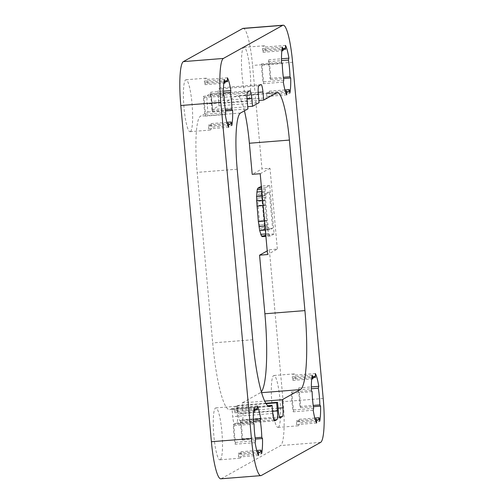 <?xml version="1.0" encoding="UTF-8"?>
<svg xmlns="http://www.w3.org/2000/svg" width="504" height="504" viewBox="0 0 504 504"><rect width="100%" height="100%" fill="white"/><g stroke="black" fill="none" stroke-linecap="round" stroke-linejoin="round"><path stroke-width="0.38" stroke-dasharray="2.52 1.89" d="M323.203 398.494L283.166 401.663L269.338 249.719L267.233 250.898M244.427 110.823A52.076 8.322 85.5 0 0 237.283 95.785A52.076 8.322 85.5 0 0 236.691 95.968L223.656 103.244L222.919 95.162A8.14 1.298 85.5 0 0 221.029 87.746A8.14 1.298 85.5 0 0 220.941 87.772L218.818 88.956A8.14 1.298 85.5 0 0 218.308 97.732L219.045 105.815L212.493 109.475L211.756 101.392A8.14 1.298 85.5 0 0 209.866 93.977A8.14 1.298 85.5 0 0 209.771 94.002L207.654 95.187A8.14 1.298 85.5 0 0 207.144 103.963L207.881 112.046L200.428 116.203A52.076 8.322 85.5 0 0 197.165 172.381L212.682 342.915A73.231 11.705 85.5 0 0 229.679 409.658A73.231 11.705 85.5 0 0 230.517 409.393L232.01 408.561L232.747 416.644A8.14 1.298 85.5 0 0 234.637 424.059A8.14 1.298 85.5 0 0 234.725 424.028L236.849 422.843A8.14 1.298 85.5 0 0 237.359 414.067L236.622 405.985L237.516 405.487L238.253 413.57A8.14 1.298 85.5 0 0 240.143 420.985A8.14 1.298 85.5 0 0 240.238 420.953L242.355 419.775A8.14 1.298 85.5 0 0 242.865 410.993L242.128 402.91L260.297 392.774A73.231 11.705 85.5 0 0 261.368 391.803M243.123 28.369A40.685 6.502 -94.5 0 1 252.567 65.451L261.986 168.903L252.202 174.359M261.337 475.48L221.306 478.655A40.685 6.502 -94.5 0 1 220.84 478.8M221.306 478.655L280.615 445.555A40.685 6.502 -94.5 0 0 283.166 401.663M248.434 99.181A26.038 4.164 85.5 0 0 250.154 72.04A26.038 4.164 85.5 0 0 244.024 47.357A26.038 4.164 85.5 0 0 243.728 47.452A26.038 4.164 85.5 0 0 242.014 74.592A26.038 4.164 85.5 0 0 248.138 99.275A26.038 4.164 85.5 0 0 248.434 99.181M278.296 427.31A26.038 4.164 85.5 0 0 280.016 400.17A26.038 4.164 85.5 0 0 273.886 375.493A26.038 4.164 85.5 0 0 273.59 375.587A26.038 4.164 85.5 0 0 271.877 402.728A26.038 4.164 85.5 0 0 278 427.405A26.038 4.164 85.5 0 0 278.296 427.31M220.235 459.717A26.038 4.164 85.5 0 0 221.955 432.577A26.038 4.164 85.5 0 0 215.825 407.9A26.038 4.164 85.5 0 0 215.529 407.994A26.038 4.164 85.5 0 0 213.809 435.135A26.038 4.164 85.5 0 0 219.939 459.812A26.038 4.164 85.5 0 0 220.235 459.717M190.373 131.582A26.038 4.164 85.5 0 0 192.093 104.441A26.038 4.164 85.5 0 0 185.963 79.764A26.038 4.164 85.5 0 0 185.667 79.859A26.038 4.164 85.5 0 0 183.947 106.999A26.038 4.164 85.5 0 0 190.077 131.676A26.038 4.164 85.5 0 0 190.373 131.582M269.338 249.719L277.345 249.089L267.561 254.545M277.345 249.089L269.993 168.267L261.986 168.903M260.209 173.729L269.993 168.267M264.644 200.164L265.262 188.975L265.948 187.507L269.684 185.422L274.1 233.913L270.358 235.998L269.489 235.406L268.676 233.686L266.994 225.956L264.644 200.164L262.628 200.321M265.671 200.674L267.303 220.361L268.424 227.323L269.798 229.811L272.601 228.249L269.312 192.137L266.509 193.7L265.98 195.079L265.671 200.674L257.664 201.304L259.825 225.036L260.417 227.959L261.79 230.448L264.594 228.879L261.305 192.767L258.502 194.336L257.972 195.716L257.664 201.304M212.493 109.475L247.716 106.684M219.045 105.815L259.081 102.646M207.881 112.046L247.918 108.877M223.656 103.244L258.88 100.453M237.516 405.487L265.854 403.244M236.622 405.985L266.106 403.654M242.128 402.91L264.732 401.121M232.01 408.561L267.807 405.726M284.382 48.245L264.367 49.833A21.968 3.509 85.5 0 1 265.551 50.854L265.451 46.985A26.038 4.164 85.5 0 0 264.046 45.776A26.038 4.164 85.5 0 0 263.75 45.87A26.038 4.164 85.5 0 0 262.401 48.686L282.416 47.105M286.77 94.891L266.748 96.478A26.038 4.164 85.5 0 0 268.153 97.688A26.038 4.164 85.5 0 0 268.456 97.593A26.038 4.164 85.5 0 0 269.804 94.771L289.819 93.19M281.534 62.307L261.513 63.888A26.038 4.164 85.5 0 0 263.315 83.683L283.336 82.095M266.748 96.478L266.647 92.61A21.968 3.509 85.5 0 0 267.832 93.631A21.968 3.509 85.5 0 0 269.224 91.174L269.804 94.771M268.884 59.781L268.449 61.645A21.968 3.509 85.5 0 1 269.968 78.347L270.686 79.575A26.038 4.164 85.5 0 0 268.884 59.781L281.49 58.779M264.367 49.833A21.968 3.509 85.5 0 0 262.981 52.29L262.401 48.686M261.513 63.888L262.231 65.117A21.968 3.509 85.5 0 0 263.75 81.818L263.315 83.683M265.451 46.985L285.472 45.398M270.686 79.575L283.513 78.555M265.551 50.854L283.374 49.442M262.981 52.29L281.843 50.797M268.449 61.645L281.497 60.612M269.968 78.347L283.343 77.288M269.224 91.174L284.943 89.926M266.647 92.61L285.283 91.136M263.75 81.818L283.771 80.23M262.231 65.117L282.253 63.529M226.321 80.653L206.3 82.234A21.968 3.509 85.5 0 1 207.491 83.255L207.39 79.393A26.038 4.164 85.5 0 0 205.978 78.183A26.038 4.164 85.5 0 0 205.682 78.271A26.038 4.164 85.5 0 0 204.334 81.094L224.356 79.506M228.703 127.298L208.688 128.879A26.038 4.164 85.5 0 0 210.092 130.095A26.038 4.164 85.5 0 0 210.388 130A26.038 4.164 85.5 0 0 211.737 127.178L231.758 125.59M223.467 94.708L203.452 96.296A26.038 4.164 85.5 0 0 205.254 116.09L225.269 114.502M203.452 96.296L204.17 97.518A21.968 3.509 85.5 0 0 205.689 114.219L205.254 116.09M206.3 82.234A21.968 3.509 85.5 0 0 204.914 84.697L204.334 81.094M210.823 92.182A26.038 4.164 85.5 0 1 212.619 111.976L211.907 110.754A21.968 3.509 85.5 0 0 210.382 94.053L210.823 92.182L223.423 91.186M208.688 128.879L208.587 125.017A21.968 3.509 85.5 0 0 209.771 126.038A21.968 3.509 85.5 0 0 211.157 123.581L211.737 127.178M204.17 97.518L224.186 95.936M205.689 114.219L225.704 112.638M207.491 83.255L225.307 81.843M207.39 79.393L227.405 77.805M204.914 84.697L223.776 83.198M212.619 111.976L225.452 110.962M210.382 94.053L223.436 93.02M211.907 110.754L225.275 109.696M211.157 123.581L226.876 122.333M208.587 125.017L227.216 123.537M314.244 376.381L294.229 377.962A21.968 3.509 85.5 0 1 295.413 378.983L295.312 375.121A26.038 4.164 85.5 0 0 293.908 373.905A26.038 4.164 85.5 0 0 293.612 374A26.038 4.164 85.5 0 0 292.263 376.822L312.278 375.234M316.632 423.026L296.61 424.607A26.038 4.164 85.5 0 0 298.022 425.817A26.038 4.164 85.5 0 0 298.318 425.729A26.038 4.164 85.5 0 0 299.666 422.906L319.681 421.319M311.396 390.436L291.381 392.024A26.038 4.164 85.5 0 0 293.177 411.818L313.198 410.231M291.381 392.024L292.093 393.246A21.968 3.509 85.5 0 0 293.618 409.947L293.177 411.818M294.229 377.962A21.968 3.509 85.5 0 0 292.843 380.419L292.263 376.822M298.746 387.91A26.038 4.164 85.5 0 1 300.548 407.704L299.83 406.482A21.968 3.509 85.5 0 0 298.311 389.781L298.746 387.91L311.352 386.914M296.61 424.607L296.51 420.745A21.968 3.509 85.5 0 0 297.7 421.766A21.968 3.509 85.5 0 0 299.086 419.303L299.666 422.906M292.093 393.246L312.115 391.665M293.618 409.947L313.633 408.366M295.413 378.983L313.236 377.572M295.312 375.121L315.334 373.533M292.843 380.419L311.705 378.926M300.548 407.704L313.375 406.69M298.311 389.781L311.365 388.748M299.83 406.482L313.204 405.424M299.086 419.303L314.805 418.062M296.51 420.745L315.145 419.265M256.183 408.782L236.168 410.369A21.968 3.509 85.5 0 1 237.352 411.39L237.252 407.522A26.038 4.164 85.5 0 0 235.847 406.312A26.038 4.164 85.5 0 0 235.544 406.407A26.038 4.164 85.5 0 0 234.196 409.229L254.218 407.641M258.565 455.427L238.549 457.015A26.038 4.164 85.5 0 0 239.954 458.224A26.038 4.164 85.5 0 0 240.251 458.13A26.038 4.164 85.5 0 0 241.599 455.314L261.62 453.726M253.336 422.843L233.314 424.425A26.038 4.164 85.5 0 0 235.116 444.219L255.137 442.638M233.314 424.425L234.032 425.653A21.968 3.509 85.5 0 0 235.551 442.354L235.116 444.219M236.168 410.369A21.968 3.509 85.5 0 0 234.776 412.826L234.196 409.229M240.685 420.317A26.038 4.164 85.5 0 1 242.487 440.112L241.769 438.883A21.968 3.509 85.5 0 0 240.251 422.182L240.685 420.317L253.285 419.315M238.549 457.015L238.449 453.146A21.968 3.509 85.5 0 0 239.633 454.167A21.968 3.509 85.5 0 0 241.019 451.71L241.599 455.314M234.032 425.653L254.048 424.066M235.551 442.354L255.572 440.767M237.352 411.39L255.169 409.979M237.252 407.522L257.267 405.941M234.776 412.826L253.644 411.333M242.487 440.112L255.314 439.097M240.251 422.182L253.298 421.149M241.769 438.883L255.137 437.825M241.019 451.71L256.744 450.469M238.449 453.146L257.078 451.672M264.581 195.861L262.238 196.043M264.827 191.388L261.841 191.621M261.349 186.241L261.677 186.058L266.093 234.549L262.351 236.634M265.948 187.507L261.494 187.86M269.684 185.422L261.677 186.058M265.262 188.975L261.62 189.265M274.1 233.913L266.093 234.549M270.358 235.998L265.91 236.351M269.489 235.406L265.847 235.689M268.676 233.686L265.69 233.925M267.681 229.906L265.337 230.095M266.994 225.956L264.978 226.113M266.364 220.884L264.512 221.029M264.959 205.405L263.107 205.556M269.312 192.137L261.305 192.767M266.509 193.7L258.502 194.336M272.601 228.249L264.594 228.879M269.798 229.811L261.79 230.448M269.079 229.125L261.072 229.761M268.424 227.323L260.417 227.959M267.832 224.4L259.825 225.036M267.303 220.361L259.295 220.998M265.892 204.889L257.884 205.519M265.702 197.404L257.695 198.034M265.98 195.079L257.972 195.716M292.603 62.282L252.567 65.451M276.721 92.799L236.691 95.968M240.465 113.035L200.428 116.203M247.029 98.595L211.756 101.392M249.808 90.833L209.771 94.002M247.691 92.018L207.654 95.187M247.181 100.794L207.144 103.963M320.651 442.38L280.615 445.555M237.195 169.212L197.165 172.381M252.718 339.74L212.682 342.915M268.846 406.356L230.517 409.393M261.626 392.666L260.297 392.774M278.29 410.395L238.253 413.57M280.079 417.797L240.238 420.953M279.462 416.833L242.355 419.775M278.088 408.202L242.865 410.993M272.582 411.277L237.359 414.067M273.956 419.908L236.849 422.843M274.573 420.871L234.725 424.028M272.784 413.469L232.747 416.644M258.193 92.364L222.919 95.162M260.971 84.603L220.941 87.772M258.854 85.787L218.818 88.956M258.344 94.563L218.308 97.732M277.32 92.61L237.283 95.785M249.902 90.802L209.866 93.977M269.716 406.489L229.679 409.658M280.18 417.81L240.143 420.985M274.674 420.884L234.637 424.059M261.066 84.571L221.029 87.746M248.138 99.275L268.153 97.688M244.024 47.357L264.046 45.776M287.853 92.043L267.832 93.631M190.077 131.676L210.092 130.095M185.963 79.764L205.978 78.183M229.792 124.45L209.771 126.038M278 427.405L298.022 425.817M273.886 375.493L293.908 373.905M317.715 420.179L297.7 421.766M219.939 459.812L239.954 458.224M215.825 407.9L235.847 406.312M259.654 452.586L239.633 454.167"/><path stroke-width="0.76" d="M267.233 250.898L259.56 255.181L267.561 254.545L260.209 173.729L252.202 174.359L249.373 143.243A52.076 8.322 85.5 0 0 244.427 110.823M261.368 391.803A73.231 11.705 85.5 0 0 264.89 313.778L259.56 255.181M282.694 25.345L242.663 28.52A40.685 6.502 -94.5 0 1 243.123 28.369L283.16 25.2A40.685 6.502 85.5 0 0 282.694 25.345L223.385 58.445A40.685 6.502 85.5 0 0 220.834 102.337L251.433 438.549A40.685 6.502 85.5 0 0 260.877 475.631A40.685 6.502 85.5 0 0 261.337 475.48L320.651 442.38A40.685 6.502 85.5 0 0 323.203 398.494L292.603 62.282A40.685 6.502 85.5 0 0 283.16 25.2M242.663 28.52L183.349 61.62A40.685 6.502 -94.5 0 0 180.797 105.506L211.397 441.718A40.685 6.502 -94.5 0 0 220.84 478.8L260.877 475.631M247.716 106.684L252.529 106.3L251.792 98.223A8.14 1.298 -94.5 0 0 249.902 90.802A8.14 1.298 -94.5 0 0 249.808 90.833L247.691 92.018A8.14 1.298 -94.5 0 0 247.181 100.794L247.918 108.877L240.465 113.035A52.076 8.322 -94.5 0 0 237.195 169.212L252.718 339.74A73.231 11.705 -94.5 0 0 269.716 406.489A73.231 11.705 -94.5 0 0 270.553 406.224L272.047 405.386L272.784 413.469A8.14 1.298 -94.5 0 0 274.674 420.884A8.14 1.298 -94.5 0 0 274.762 420.859L276.879 419.674A8.14 1.298 -94.5 0 0 277.395 410.899L276.658 402.816L277.553 402.312L278.29 410.395A8.14 1.298 -94.5 0 0 280.18 417.81A8.14 1.298 -94.5 0 0 280.268 417.784L282.391 416.6A8.14 1.298 -94.5 0 0 282.901 407.824L282.164 399.741L300.334 389.605A73.231 11.705 -94.5 0 0 304.926 310.603L289.403 140.074L249.373 143.243M258.88 100.453L263.693 100.069L276.721 92.799A52.076 8.322 -94.5 0 1 277.32 92.61A52.076 8.322 -94.5 0 1 289.403 140.074M263.693 100.069L262.956 91.993A8.14 1.298 -94.5 0 0 261.066 84.571A8.14 1.298 -94.5 0 0 260.971 84.603L258.854 85.787A8.14 1.298 -94.5 0 0 258.344 94.563L259.081 102.646L252.529 106.3M283.336 82.095A26.038 4.164 85.5 0 0 286.77 94.891L286.663 91.022A21.968 3.509 85.5 0 0 287.853 92.043A21.968 3.509 85.5 0 0 289.239 89.586L289.819 93.19A26.038 4.164 85.5 0 0 290.701 77.988L289.989 76.759A21.968 3.509 85.5 0 0 288.464 60.058L288.899 58.193A26.038 4.164 85.5 0 0 285.472 45.398L285.573 49.266A21.968 3.509 85.5 0 0 284.382 48.245A21.968 3.509 85.5 0 0 282.996 50.702L282.416 47.105A26.038 4.164 85.5 0 0 281.534 62.307L282.253 63.529A21.968 3.509 85.5 0 0 283.771 80.23L283.336 82.095M225.269 114.502A26.038 4.164 85.5 0 0 228.703 127.298L228.602 123.43A21.968 3.509 85.5 0 0 229.792 124.45A21.968 3.509 85.5 0 0 231.178 121.993L231.758 125.59A26.038 4.164 85.5 0 0 232.64 110.395L231.922 109.166A21.968 3.509 85.5 0 0 230.404 92.465L230.838 90.6A26.038 4.164 85.5 0 0 227.405 77.805L227.506 81.673A21.968 3.509 85.5 0 0 226.321 80.653A21.968 3.509 85.5 0 0 224.935 83.11L224.356 79.506A26.038 4.164 85.5 0 0 223.467 94.708L224.186 95.936A21.968 3.509 85.5 0 0 225.704 112.638L225.269 114.502M313.198 410.231A26.038 4.164 85.5 0 0 316.632 423.026L316.525 419.158A21.968 3.509 85.5 0 0 317.715 420.179A21.968 3.509 85.5 0 0 319.101 417.721L319.681 421.319A26.038 4.164 85.5 0 0 320.563 406.117L319.851 404.895A21.968 3.509 85.5 0 0 318.326 388.193L318.761 386.322A26.038 4.164 85.5 0 0 315.334 373.533L315.435 377.401A21.968 3.509 85.5 0 0 314.244 376.381A21.968 3.509 85.5 0 0 312.858 378.838L312.278 375.234A26.038 4.164 85.5 0 0 311.396 390.436L312.115 391.665A21.968 3.509 85.5 0 0 313.633 408.366L313.198 410.231M255.137 442.638A26.038 4.164 85.5 0 0 258.565 455.427L258.464 451.565A21.968 3.509 85.5 0 0 259.654 452.586A21.968 3.509 85.5 0 0 261.041 450.129L261.62 453.726A26.038 4.164 85.5 0 0 262.502 438.524L261.784 437.302A21.968 3.509 85.5 0 0 260.266 420.601L260.7 418.729A26.038 4.164 85.5 0 0 257.267 405.941L257.368 409.802A21.968 3.509 85.5 0 0 256.183 408.782A21.968 3.509 85.5 0 0 254.797 411.239L254.218 407.641A26.038 4.164 85.5 0 0 253.336 422.843L254.048 424.066A21.968 3.509 85.5 0 0 255.572 440.767L255.137 442.638M265.854 403.244L277.553 402.312M266.106 403.654L276.658 402.816M264.732 401.121L282.164 399.741M267.807 405.726L272.047 405.386M281.49 58.779L288.899 58.193M283.513 78.555L290.701 77.988M283.374 49.442L285.573 49.266M281.843 50.797L282.996 50.702M281.497 60.612L288.464 60.058M283.343 77.288L289.989 76.759M284.943 89.926L289.239 89.586M285.283 91.136L286.663 91.022M225.307 81.843L227.506 81.673M223.776 83.198L224.935 83.11M223.423 91.186L230.838 90.6M225.452 110.962L232.64 110.395M223.436 93.02L230.404 92.465M225.275 109.696L231.922 109.166M226.876 122.333L231.178 121.993M227.216 123.537L228.602 123.43M313.236 377.572L315.435 377.401M311.705 378.926L312.858 378.838M311.352 386.914L318.761 386.322M313.375 406.69L320.563 406.117M311.365 388.748L318.326 388.193M313.204 405.424L319.851 404.895M314.805 418.062L319.101 417.721M315.145 419.265L316.525 419.158M255.169 409.979L257.368 409.802M253.644 411.333L254.797 411.239M253.285 419.315L260.7 418.729M255.314 439.097L262.502 438.524M253.298 421.149L260.266 420.601M255.137 437.825L261.784 437.302M256.744 450.469L261.041 450.129M257.078 451.672L258.464 451.565M262.238 196.043L256.574 196.497L257.254 189.611L257.941 188.143L261.349 186.241M262.628 200.321L256.637 200.794L256.574 196.497M261.841 191.621L256.82 192.018M265.91 236.351L262.351 236.634L261.481 236.036L259.673 230.542L258.357 221.521L256.637 200.794M261.494 187.86L257.941 188.143M261.62 189.265L257.254 189.611M265.847 235.689L261.481 236.036M265.69 233.925L260.669 234.322M265.337 230.095L259.673 230.542M264.978 226.113L258.987 226.592M264.512 221.029L258.357 221.521M263.107 205.556L256.952 206.042M304.926 310.603L264.89 313.778M251.792 98.223L247.029 98.595M223.385 58.445L183.349 61.62M220.834 102.337L180.797 105.506M251.433 438.549L211.397 441.718M270.553 406.224L268.846 406.356M300.334 389.605L261.626 392.666M282.391 416.6L279.462 416.833M282.901 407.824L278.088 408.202M277.395 410.899L272.582 411.277M276.879 419.674L273.956 419.908M262.956 91.993L258.193 92.364"/></g></svg>
